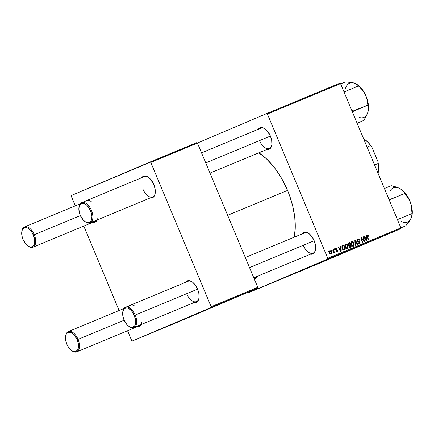 <?xml version="1.0" encoding="UTF-8"?>
<svg xmlns="http://www.w3.org/2000/svg" width="434" height="434" viewBox="0 0 434 434"><rect width="100%" height="100%" fill="white"/><g stroke="black" fill="none" stroke-linecap="round" stroke-linejoin="round"><path stroke-width="0.65" d="M182.893 319.706L217.136 305.303L182.893 319.706M300.556 270.832L334.798 256.429L300.556 270.832M253.998 277.668A10.975 6.011 -112.6 0 0 257.367 276.268A10.975 6.011 67.4 0 1 255.881 277.445A10.975 6.011 67.4 0 1 253.998 277.668M257.763 276.105A11.658 6.385 67.4 0 1 254.123 278.574L255.642 278.292L256.7 277.597L257.763 276.105M259.527 140.703A10.975 6.011 -112.6 0 0 266.476 148.493A10.975 6.011 -112.6 0 0 271.814 144.799A10.975 6.011 67.4 0 1 269.264 148.488A10.975 6.011 67.4 0 1 259.527 140.703M258.122 129.592L260.026 127.813L262.619 127.677L264.051 128.242L266.915 130.52L270.404 136.075A11.658 6.385 67.4 0 1 271.765 145.113A11.658 6.385 67.4 0 1 266.747 149.535M303.306 245.356A10.975 6.011 -112.6 0 0 310.25 253.147A10.975 6.011 -112.6 0 0 315.594 249.458A10.975 6.011 67.4 0 1 313.044 253.141A10.975 6.011 67.4 0 1 303.306 245.356M301.901 234.246L303.805 232.472L305.037 232.19L307.831 232.895L309.279 233.855L312.013 236.801L314.183 240.729A11.658 6.385 67.4 0 1 315.545 249.767A11.658 6.385 67.4 0 1 310.522 254.188M227.655 215.297L287.558 190.412A58.986 32.295 -112.6 0 0 258.854 152.811L266.368 158.763L273.317 166.255L276.583 170.551L282.545 180.039L287.558 190.412L227.655 215.297M142.922 189.137A10.975 6.011 -112.6 0 0 149.871 196.927A10.975 6.011 -112.6 0 0 155.215 193.233A10.975 6.011 67.4 0 1 152.665 196.922A10.975 6.011 67.4 0 1 142.922 189.137M141.517 178.021L143.426 176.247L146.014 176.112L147.446 176.676L150.31 178.954L153.799 184.51A11.658 6.385 67.4 0 1 155.166 193.548A11.658 6.385 67.4 0 1 150.142 197.969M92.068 220.982A10.975 6.011 -112.6 0 0 98.046 217.542M97.997 217.852A11.658 6.385 67.4 0 1 92.974 222.273M135.847 325.636A10.975 6.011 -112.6 0 0 141.826 322.196M141.777 322.505A11.658 6.385 67.4 0 1 136.753 326.927M186.701 293.791A10.975 6.011 -112.6 0 0 193.645 301.581A10.975 6.011 -112.6 0 0 198.989 297.892A10.975 6.011 67.4 0 1 196.439 301.576A10.975 6.011 67.4 0 1 186.701 293.791M185.296 282.68L187.2 280.906L188.437 280.624L191.226 281.33L192.674 282.29L195.408 285.236L197.578 289.163A11.658 6.385 67.4 0 1 198.94 298.201A11.658 6.385 67.4 0 1 193.917 302.623M327.67 259.065L400.815 228.685L322.017 262.19L248.872 292.57L327.67 259.065L327.751 258.284L267.404 114.023L340.549 83.637L400.897 227.904L327.751 258.284L267.404 114.023L266.796 113.534L339.936 83.154L266.796 113.534L197.394 143.041L266.796 113.534L267.404 114.023L340.549 83.637L339.936 83.154L340.549 83.637L400.897 227.904L400.815 228.685L400.897 227.904L327.751 258.284L327.67 259.065L248.872 292.57L248.308 292.12L248.872 292.57L322.017 262.19L400.815 228.685L327.67 259.065M260.85 287.563L260.411 287.747L260.85 287.563M258.246 288.648L257.812 288.832L258.246 288.648M267.273 284.894L263.08 286.662L267.273 284.894M281.454 279.008L277.413 280.706L281.454 279.008M289.608 275.617L281.357 279.062L289.608 275.617M292.668 274.348L288.469 276.116L292.668 274.348M262.885 286.722L262.559 286.852M269.433 283.999L265.852 285.507L269.433 283.999M259.733 288.03L256.76 289.283L259.733 288.03M334.24 248.91L334.413 249.577L334.809 249.414L334.625 248.747L334.24 248.91L334.625 248.747L334.24 248.91L334.413 249.577L334.809 249.414L334.625 248.747L334.24 248.91M331.636 249.989L331.809 250.657L332.205 250.494L332.021 249.827L331.636 249.989L332.021 249.827L331.636 249.989L331.809 250.657L332.205 250.494L332.021 249.827L331.636 249.995M345.708 244.076L344.938 245.02L345.003 246.865L346.017 248.53L347.124 248.812L348.052 247.819L347.976 245.997L347.07 244.413L345.708 244.076C344.753 244.836 344.569 245.915 345.166 247.32C345.61 248.454 346.31 248.932 347.271 248.758L348.095 247.635L347.78 245.46C347.33 244.369 346.641 243.908 345.708 244.076M340.663 246.241L340.712 247.635L339.393 248.183L338.764 247.027L338.379 247.19L340.739 251.405L341.211 251.21L341.081 246.067L340.663 246.241L341.081 246.067L340.663 246.241L340.712 247.635L339.393 248.183L338.764 247.027L338.379 247.19L340.739 251.405L341.211 251.21L341.081 246.067L340.663 246.241M348.605 242.942L347.976 244.217L348.252 245.031L348.947 245.465L349.044 247.06L349.82 247.548L351.318 247.011L350.092 242.324L348.605 242.942L348.111 244.76L348.947 245.465L348.893 246.756L349.82 247.548L351.318 247.011L350.092 242.324L348.605 242.942M354.844 240.349L355.077 245.449L355.489 245.281L355.294 240.903L357.366 244.499L357.757 244.337L355.337 240.143L354.844 240.349L355.337 240.143L354.844 240.349L355.077 245.449L355.489 245.281L355.294 240.903L357.366 244.499L357.757 244.337L355.337 240.143L354.844 240.355M368.786 235.64L367.956 234.908L367.126 235.64L368.124 240.029L368.515 239.866L367.56 235.803L367.989 235.472L368.558 236.275L368.916 236.053L367.614 234.978L367.229 236.595L368.124 240.029L368.515 239.866L367.652 236.546L367.81 235.505L368.558 236.275L368.786 235.64M362.998 236.964L364.05 240.93L361.413 237.62L361.007 237.789L362.233 242.481L362.623 242.318L361.565 238.342L364.202 241.662L364.609 241.494L363.388 236.801L362.998 236.964L363.388 236.801L362.998 236.964L364.05 240.93L361.413 237.62L361.007 237.789L362.233 242.481L362.623 242.318L361.565 238.342L364.202 241.662L364.609 241.494L363.388 236.801L362.998 236.964M366.057 235.689L366.106 237.089L364.788 237.637L364.159 236.481L363.773 236.638L366.133 240.859L366.605 240.664L366.475 235.516L366.057 235.689L366.475 235.516L366.057 235.689L366.106 237.089L364.788 237.637L364.159 236.481L363.773 236.638L366.133 240.859L366.605 240.664L366.475 235.516L366.057 235.695M357.833 239.042L357.155 239.731L357.307 241.022L359.678 242.422L359.113 243.219L358.164 242.563L357.795 242.769L358.527 243.669L359.829 243.469L360.09 242.34L359.423 241.418L357.757 240.897L357.529 240.116L358.229 239.503L359.244 240.279L359.542 239.921L358.885 239.074L357.952 238.993L357.209 240.827L359.629 242.281L359.254 243.176L358.164 242.563L357.795 242.769L359.455 243.696L360.003 242.091L357.578 240.62L358.023 239.568L358.875 239.666L359.244 240.279L359.607 240.062C359.222 239.107 358.63 238.765 357.833 239.042M351.876 241.516L351.106 242.46L351.171 244.304L352.186 245.969L353.292 246.252L354.215 245.259L354.144 243.431L353.167 241.792L351.876 241.516C350.922 242.275 350.737 243.355 351.334 244.76C351.779 245.894 352.479 246.371 353.439 246.197L354.263 245.074L353.949 242.899C353.498 241.809 352.809 241.347 351.876 241.516M337.272 248.861L336.285 248.064L335.303 248.839L335.553 249.762L337.137 250.559L336.914 251.172L336.138 250.749L335.78 250.971L336.518 251.655L337.348 251.4L337.554 250.521L337.169 249.897L335.883 249.463L335.748 248.823L336.193 248.519L336.936 249.138L337.272 248.861L336.887 249.024L337.272 248.861L335.894 248.15L335.374 249.463L336.985 250.315L336.914 251.172L336.138 250.749L335.78 250.971L337.066 251.584L337.489 250.331L335.742 249.268L336.046 248.563L336.936 249.138L337.272 248.861M342.822 245.34L341.981 246.149L341.921 247.901L342.779 249.669L343.853 250.082L345.149 249.577L343.923 244.884L342.274 245.693L342.176 248.682L343.728 250.098L345.149 249.577L343.923 244.884L342.822 245.34M329.873 250.651L329.281 251.432L329.379 252.794L329.911 253.809L330.865 254.15L331.581 253.32L331.462 251.91L330.73 250.76L329.873 250.651C329.151 251.243 329.032 252.073 329.504 253.141L330.968 254.112C331.717 253.516 331.836 252.664 331.326 251.557L329.873 250.651M333.122 249.371L333.637 251.693L333.144 252.485L333.437 253.076L333.833 252.078L334.012 252.783L334.402 252.621L333.513 249.208L333.122 249.371L333.464 250.743L333.198 253.049L333.833 252.078L334.012 252.783L334.402 252.621L333.513 249.208L333.122 249.371M328.071 251.47L328.245 252.138L328.641 251.975L328.457 251.308L328.071 251.47L328.457 251.308L328.071 251.47L328.245 252.138L328.641 251.975L328.457 251.308L328.071 251.476M211.07 307.5L257.709 288.127L178.911 321.632L132.267 341.005L211.07 307.5L211.152 306.719L150.804 162.452L197.443 143.079L257.791 287.346L211.152 306.719L150.804 162.452L150.191 161.969L196.835 142.596L71.393 195.474L150.191 161.969L150.804 162.452L197.443 143.079L196.835 142.596L197.443 143.079L257.791 287.346L257.709 288.127L257.791 287.346L211.152 306.719L211.07 307.5L132.267 341.005L131.659 340.516L127.569 330.746L131.659 340.516L132.267 341.005L178.911 321.632L257.709 288.127L211.07 307.5M119.1 310.494L83.789 226.087L119.1 310.494M75.321 205.841L71.312 196.255L75.321 205.841M71.393 195.474L71.312 196.255L71.393 195.474M185.502 282.355A11.658 6.385 67.4 0 1 192.175 281.916A11.658 6.385 67.4 0 1 197.578 289.163L198.853 293.471L199.038 297.502L198.707 299.216L198.105 300.643L196.201 302.417L193.613 302.558M141.158 324.54L140.095 326.032L139.037 326.726L136.444 326.862M128.979 305.905L131.269 304.928M97.379 219.886L96.315 221.373L95.258 222.067L92.664 222.208M85.2 201.251L87.489 200.275M141.723 177.701A11.658 6.385 67.4 0 1 148.401 177.262A11.658 6.385 67.4 0 1 153.799 184.51L155.074 188.812L155.258 192.848L154.927 194.562L153.484 197.069L151.189 198.045L149.833 197.899M79.048 206.92A10.975 6.011 67.4 0 1 81.7 202.629L144.245 176.649A10.975 6.011 67.4 0 1 148.656 177.446M122.827 311.574A10.975 6.011 67.4 0 1 125.48 307.283L188.02 281.308A10.975 6.011 67.4 0 1 192.43 282.1M128.334 306.659A11.658 6.385 67.4 0 1 135.012 306.22M84.554 202.005A11.658 6.385 67.4 0 1 91.232 201.566M294.274 237.176A58.986 32.295 -112.6 0 0 287.558 190.412L289.646 195.81L292.885 206.752L294.778 217.559L295.25 227.807L294.274 237.176M302.102 233.921A11.658 6.385 67.4 0 1 308.78 233.481A11.658 6.385 67.4 0 1 314.183 240.729L315.458 245.036L315.643 249.067L315.312 250.781L314.71 252.208L312.805 253.982L310.212 254.123M258.328 129.267A11.658 6.385 67.4 0 1 265.006 128.827A11.658 6.385 67.4 0 1 270.404 136.075L271.679 140.377L271.863 144.413L271.532 146.128L270.089 148.634L267.794 149.611L266.438 149.464M201.805 152.817L204.094 151.84M201.533 152.855L260.85 128.214A10.975 6.011 67.4 0 1 265.261 129.012M304.625 232.874A10.975 6.011 67.4 0 1 309.035 233.666M201.956 152.676A11.658 6.385 67.4 0 1 203.947 151.851M361.191 238.505L361.565 238.342L361.191 238.505M361.517 239.736L361.913 239.563L361.517 239.736M361.007 237.794L361.413 237.62L361.007 237.794M362.846 240.018L363.247 239.845L362.846 240.018M363.714 241.071L364.05 240.93L363.714 241.071M365.13 237.506L365.14 238.098L365.13 237.506M363.773 236.644L364.159 236.481L363.773 236.644M364.419 237.794L366.106 237.089L364.419 237.799M366.112 237.696L366.22 240.252L365.878 240.398L366.22 240.252L365.661 239.188L365.287 239.346L365.661 239.188L365.059 238.13L364.696 238.288L366.112 237.696L366.22 240.252L365.059 238.13L366.112 237.696M368.542 236.215L368.916 236.053L368.542 236.215M367.11 235.798L367.81 235.505L367.11 235.798M367.256 236.714L367.652 236.546L367.256 236.714M357.931 240.094L357.616 239.742M359.222 240.224L359.607 240.062L359.222 240.224M357.095 239.964L358.023 239.568L357.095 239.964M357.198 240.789L357.578 240.62L357.198 240.789M357.388 241.163L357.838 240.968L357.388 241.163M357.735 241.532L358.565 241.179L357.735 241.532M358.207 241.711L359.162 241.304L358.207 241.711M359.618 242.253L360.003 242.091L359.618 242.253M358.75 243.387L358.668 243.734M357.822 242.828L358.202 242.666L357.822 242.828M358.359 243.555L359.254 243.176L358.359 243.555M358.587 243.881L358.75 243.181M354.876 241.082L355.294 240.903L354.876 241.082M354.925 242.118L355.354 241.933L354.925 242.118M353.564 243.062L353.949 242.899L353.564 243.062M353.623 245.346L352.321 246.062L353.238 245.677L351.741 244.646L351.356 244.809L351.741 244.646C351.252 243.55 351.361 242.682 352.066 242.042L351.106 242.449L352.066 242.042L353.558 243.04L353.819 244.857L353.021 245.731L351.795 244.771L351.502 242.828L351.925 242.118L352.62 242.036L353.721 243.485L353.618 245.356M348.464 243.013L350.092 242.324L348.708 242.91L348.849 243.447L348.464 243.013M349.261 245.042L349.403 245.584L349.261 245.042M349.788 247.049L349.918 247.543L349.788 247.049M348.876 245.205L350.254 244.619L348.876 245.205M348.502 243.783L349.842 243.035L350.254 244.619L348.556 245.335L349.441 244.955L348.117 244.776L349.12 243.333L349.842 243.035L350.254 244.619L348.844 245.026L348.502 243.783M349.397 247.217L350.781 246.626L349.397 247.217M350.401 245.167L350.781 246.626L349.224 247.282L350.119 246.903L348.882 246.74L349.267 246.577L349.224 245.872L348.741 246.073L349.771 245.427L348.768 245.856L350.401 245.167L350.781 246.626L349.706 247L349.207 246.403L349.321 245.715L350.401 245.167M348.752 243.517L347.987 243.816M336.914 249.083L337.294 248.921L336.914 249.083M335.298 248.883L336.046 248.563L335.298 248.883M335.363 249.431L335.742 249.268L335.363 249.431M335.504 249.702L335.943 249.512L335.504 249.702M335.78 249.946L336.442 249.664L335.78 249.946M337.104 250.494L337.489 250.331L337.104 250.494M336.166 251.492L336.914 251.172L336.166 251.492M339.735 248.053L339.751 248.644L339.735 248.053M338.379 247.19L338.764 247.027L338.379 247.19M339.025 248.34L339.393 248.183L339.025 248.34M339.03 248.351L340.712 247.635L339.03 248.351M340.717 248.243L340.826 250.803L340.484 250.95L340.826 250.803L340.267 249.74L339.893 249.897L340.267 249.74L339.665 248.677L339.301 248.834L340.717 248.243L340.826 250.803L339.665 248.677L340.717 248.243M342.61 245.443L343.923 244.884L342.61 245.443M342.54 245.481L342.681 246.013L342.54 245.481M343.619 249.61L343.75 250.098L343.619 249.61M343.234 249.778L344.612 249.187L343.234 249.778M343.674 245.595L344.612 249.187L343.006 249.865L344.053 249.42L342.931 249.805L343.538 249.55L342.572 248.552L342.187 248.715L342.572 248.552C342.003 247.255 342.204 246.338 343.18 245.801L341.916 246.338L343.674 245.595L344.612 249.187L343.31 249.49L342.404 248.091L342.448 246.36L343.674 245.595M347.401 245.628L347.78 245.46L347.401 245.628M347.455 247.906L348.095 247.635L347.455 247.906M347.39 245.601L347.65 247.418L347.07 248.237L346.153 248.628L347.07 248.237L345.572 247.206L345.187 247.369L345.572 247.206C345.09 246.116 345.198 245.248 345.898 244.608L344.943 245.009L345.898 244.608L347.39 245.601L347.699 246.968L347.178 248.183L346.18 248.064L345.35 246.485L345.448 245.058L346.343 244.564L347.39 245.601M329.314 251.324L328.918 251.177M330.947 251.72L331.326 251.557L330.947 251.72M330.963 251.763L330.816 253.706L330.122 253.998L330.816 253.706L329.889 252.984L329.509 253.147L329.889 252.984L330.041 251.058L329.298 251.373L330.041 251.058L330.963 251.763L331.196 253.103L330.529 253.716L329.889 252.984L329.688 251.595L330.328 251.042L330.963 251.763M333.122 249.376L333.513 249.208L333.122 249.376M286.538 276.919L286.945 276.74L286.538 276.919M291.057 275.026L289.022 275.878L291.057 275.026M284.829 277.614L284.498 277.744M284.671 277.673L284.189 277.869M281.737 278.91L281.357 279.062M281.764 278.894L282.035 278.785M277.831 280.532L275.878 281.335L277.831 280.527M276.702 280.982L272.232 282.859L276.702 280.982M272.232 282.854L269.709 283.896L272.226 282.849M274.57 281.878L272.661 282.675L274.57 281.878M274.109 282.067L273.767 282.209M272.959 282.556L272.666 282.675M260.514 287.72L260.172 287.861M265.668 285.572L263.633 286.429L265.668 285.572M269.785 283.858L266.449 285.263L269.785 283.858M254.639 290.145L256.206 289.494L254.655 290.156M81.7 202.629A10.975 6.011 67.4 0 1 91.444 210.414A10.975 6.011 -112.6 0 0 84.375 202.586A10.975 6.011 -112.6 0 0 79.097 206.611L78.993 207.213A10.286 5.631 67.4 0 1 83.941 203.438A10.286 5.631 67.4 0 1 90.565 210.778L91.444 210.414A10.975 6.011 67.4 0 1 90.12 222.897A10.975 6.011 67.4 0 1 85.21 221.752M84.961 221.584L85.465 221.937A10.975 6.011 -112.6 0 0 92.057 221.009A10.975 6.011 -112.6 0 0 91.444 210.414L90.565 210.778A10.286 5.631 67.4 0 1 91.14 220.711A10.286 5.631 67.4 0 1 84.961 221.584A10.286 5.631 67.4 0 1 80.198 215.188L78.863 209.546L79.2 206.318L80.474 204.105L81.413 203.492L83.697 203.372L86.241 204.712L87.484 205.879L90.565 210.778L91.9 216.425L91.563 219.653L90.288 221.861L88.265 222.723L87.066 222.599L85.802 222.099L83.274 220.092L80.198 215.188A10.286 5.631 67.4 0 1 78.993 207.213M205.749 162.934L270.404 136.075L205.749 162.934M21.884 231.224A10.975 6.011 67.4 0 1 24.537 226.933A10.975 6.011 67.4 0 1 34.275 234.718A10.975 6.011 -112.6 0 0 27.206 226.89A10.975 6.011 -112.6 0 0 21.933 230.915L21.83 231.517A10.286 5.631 67.4 0 1 26.778 227.747A10.286 5.631 67.4 0 1 33.402 235.087L80.366 215.573L34.275 234.718A10.975 6.011 67.4 0 1 32.957 247.206A10.975 6.011 67.4 0 1 28.047 246.056M27.798 245.888L28.297 246.241A10.975 6.011 -112.6 0 0 34.888 245.313A10.975 6.011 -112.6 0 0 34.275 234.718L33.402 235.087A10.286 5.631 67.4 0 1 33.977 245.02A10.286 5.631 67.4 0 1 27.798 245.888A10.286 5.631 67.4 0 1 23.035 239.492L26.111 244.396L28.639 246.403L29.903 246.903L32.187 246.783L33.868 245.215L34.4 243.957L34.525 238.884L32.528 233.275L30.32 230.183L27.798 228.175L26.534 227.676L25.335 227.552L23.311 228.409L22.036 230.622L21.906 235.695L23.035 239.492A10.286 5.631 67.4 0 1 21.83 231.517M128.741 326.238L129.24 326.59A10.975 6.011 -112.6 0 0 135.831 325.663A10.975 6.011 -112.6 0 0 135.218 315.068L134.345 315.437A10.286 5.631 67.4 0 1 134.92 325.37A10.286 5.631 67.4 0 1 128.741 326.238A10.286 5.631 67.4 0 1 123.978 319.842L127.053 324.746L129.582 326.753L130.846 327.252L133.13 327.133L134.811 325.565L135.343 324.306L135.468 319.234L133.471 313.625L131.263 310.532L128.741 308.525L127.477 308.026L126.278 307.901L124.254 308.758L122.979 310.972L122.849 316.044L123.978 319.842A10.286 5.631 67.4 0 1 122.773 311.867A10.286 5.631 67.4 0 1 127.721 308.097A10.286 5.631 67.4 0 1 134.345 315.437L135.218 315.068A10.975 6.011 67.4 0 1 133.9 327.556A10.975 6.011 67.4 0 1 128.99 326.406M314.183 240.734L249.528 267.588L314.183 240.734M197.578 289.163L135.218 315.068L197.578 289.163M125.48 307.283A10.975 6.011 67.4 0 1 135.218 315.068A10.975 6.011 -112.6 0 0 128.155 307.239A10.975 6.011 -112.6 0 0 122.876 311.265L122.773 311.867M71.577 350.542L72.077 350.9A10.975 6.011 -112.6 0 0 78.668 349.972A10.975 6.011 -112.6 0 0 78.055 339.372L77.181 339.741A10.286 5.631 67.4 0 1 77.751 349.674A10.286 5.631 67.4 0 1 71.577 350.542A10.286 5.631 67.4 0 1 66.809 344.151L65.686 340.348L65.811 335.281L66.342 334.023L68.024 332.455L70.308 332.336L71.572 332.829L74.1 334.842L77.181 339.741L78.304 343.544L78.174 348.611L77.648 349.869L75.966 351.437L74.876 351.686L72.413 351.063L68.724 347.612L66.809 344.151A10.286 5.631 67.4 0 1 65.605 336.176A10.286 5.631 67.4 0 1 70.552 332.401A10.286 5.631 67.4 0 1 77.181 339.741L78.055 339.372A10.975 6.011 67.4 0 1 76.737 351.86A10.975 6.011 67.4 0 1 71.822 350.71M124.14 320.232L78.055 339.372L124.14 320.232M65.664 335.878A10.975 6.011 67.4 0 1 68.317 331.592A10.975 6.011 67.4 0 1 78.055 339.372A10.975 6.011 -112.6 0 0 70.986 331.543A10.975 6.011 -112.6 0 0 65.708 335.569L65.605 336.176M355.62 83.632L352.267 82.59L345.356 81.918L340.647 83.87L345.356 81.918L352.267 82.59L355.63 83.61L358.603 85.916L344.032 91.965L358.603 85.916L362.433 90.05L365.363 94.65L367.099 99.706L367.88 105.142L352.994 111.489A21.299 11.664 -112.6 0 0 352.961 111.283L352.148 111.364L352.961 111.283A21.299 11.664 67.4 0 1 352.994 111.489L352.511 112.238L353.043 111.305L351.421 109.634L352.929 111.077A21.299 11.664 67.4 0 1 352.961 111.283A21.299 11.664 -112.6 0 0 352.929 111.077L367.88 105.142L368.423 108.288L368.016 111.88L366.432 115.932L363.909 120.375L357.101 123.202L363.909 120.375L367.468 113.502M368.271 110.703L368.227 103.726L366.339 96.869L362.992 90.527L360.193 87.077L357.144 84.511M368.265 110.713A18.553 10.161 -112.6 0 0 368.271 110.67A18.553 10.161 -112.6 0 0 365.363 94.65L367.099 99.706L368.227 106.742L368.368 109.992L368.016 111.88A18.553 10.161 -112.6 0 1 359.401 117.495M356.835 84.283L362.433 90.05L365.363 94.65A18.553 10.161 -112.6 0 0 357.507 84.755L354.101 83.035A18.553 10.161 -112.6 0 0 345.486 88.65M398.607 187.944L391.224 185.681L384.416 188.508L391.224 185.681L396.123 186.973L400.143 188.681L402.958 190.868L404.819 193.445L389.813 199.515A21.299 11.664 67.4 0 1 390.063 199.852L390.03 201.935L389.976 199.607L404.819 193.445L408.128 197.801L410.531 202.624A18.553 10.161 -112.6 0 0 406.078 194.22L404.862 193.559L406.078 194.22L404.678 192.49L401.683 189.701L403.929 192.088L409.452 200.112L411.286 205.222L412.002 213.561L397.43 219.615L412.002 213.561L411.578 217.358L408.714 222.208L405.589 225.919L400.886 227.877L405.589 225.919L410.103 220.136M389.813 199.515L388.945 199.331L389.813 199.515A21.299 11.664 -112.6 0 1 390.063 199.852L389.813 199.515M412.002 215.617L412.3 211.64L411.258 204.919L408.578 198.192L406.078 194.22A18.553 10.161 -112.6 0 0 401.287 189.414A18.553 10.161 -112.6 0 0 401.249 189.381L401.287 189.414M401.222 189.365L400.143 188.681A18.553 10.161 -112.6 0 0 390.139 190.982M411.937 216.002L412.05 215.329A18.553 10.161 -112.6 0 0 410.531 202.624L411.286 205.222L411.937 210.62L411.937 216.007L410.917 218.861A18.553 10.161 -112.6 0 1 400.913 221.156M364.766 139.515L368.943 143.28L370.614 145.569A24.006 13.145 -112.6 0 0 363.584 138.706A24.006 13.145 67.4 0 1 364.289 139.178A24.006 13.145 67.4 0 1 370.614 145.569L367.072 147.039L370.614 145.569L371.857 147.05L377.938 161.589L378.123 163.509L374.575 164.98L378.123 163.509A24.006 13.145 67.4 0 1 378.215 172.705A24.006 13.145 67.4 0 1 378.085 173.378A24.006 13.145 -112.6 0 0 378.123 163.509L378.632 168.571L378.312 172.124M364.289 139.178L364.788 139.531A23.322 12.77 -112.6 0 1 371.857 147.05L377.938 161.589A23.322 12.77 -112.6 0 1 378.318 172.103L378.215 172.705M154.124 196.314L90.12 222.897M306.089 232.266L245.313 257.508M349.061 243.36L347.677 243.946M210.002 173.101L269.264 148.488M80.214 203.806L24.537 226.933M95.496 221.226L32.957 247.206M313.044 253.141L253.781 277.76M196.439 301.576L133.9 327.556M76.737 351.86L139.276 325.88M253.982 278.237L255.881 277.445M68.317 331.592L123.994 308.466"/></g></svg>
